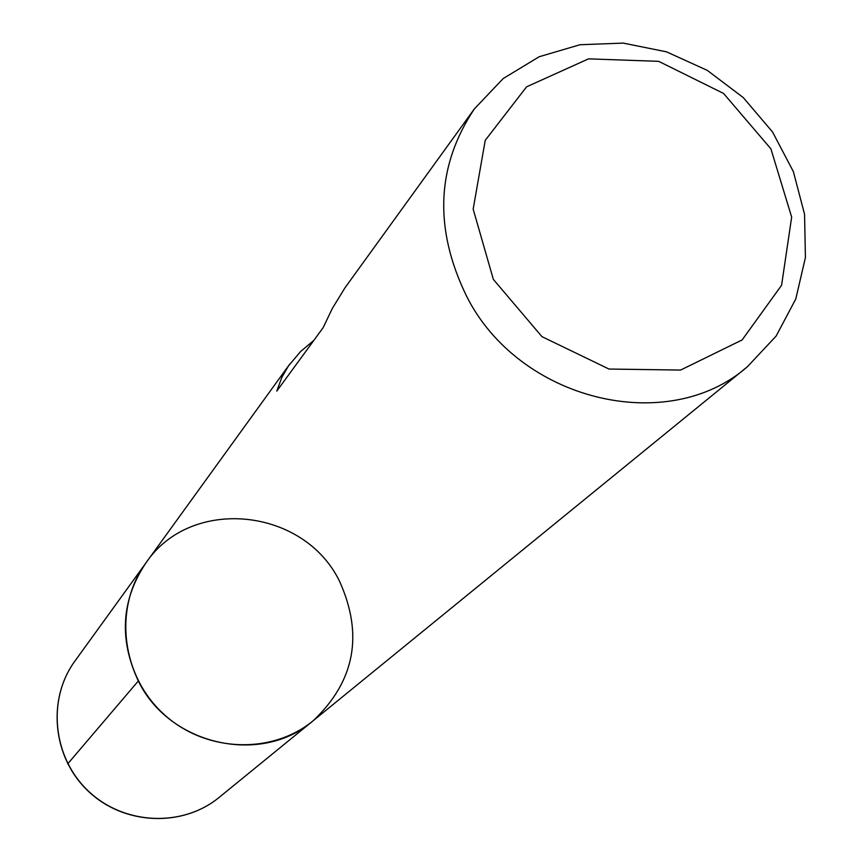 <?xml version="1.0" encoding="UTF-8"?>
<svg xmlns="http://www.w3.org/2000/svg" width="862" height="862" viewBox="0 0 862 862"><rect width="100%" height="100%" fill="white"/><g stroke="black" fill="none" stroke-linecap="round" stroke-linejoin="round"><path stroke-width="1.29" d="M466.601 296.248C433.715 228.667 436.291 166.226 474.326 108.946L503.225 78.528L539.17 56.741L579.964 44.738L623.226 43.1L666.466 51.828L707.239 70.339L743.259 97.568L772.524 131.961L793.363 171.592L804.558 214.261L805.42 257.544L795.788 298.963L776.112 336.094L747.419 366.706C667.738 436.646 519.118 400.765 466.601 296.248M138.329 680.969C118.794 639.216 121.326 599.855 145.947 562.886C113.773 606.773 120.809 673.976 162.444 712.917C203.723 752.235 271.228 755.392 313.186 720.729C261.423 765.801 169.458 745.425 138.329 680.969L67.732 763.829M313.865 340.361L300.569 351.567L288.479 365.897L281.917 377.19L276.767 391.132L323.142 327.657L332.355 308.391L345.037 287.725L474.326 108.946M493.344 279.385L541.95 336.654L608.992 369.044L680.581 370.067L742.139 339.94L781.597 285.236L791.661 217.095L770.897 148.835L723.552 93.43L658.676 61.342L588.52 58.853L526.585 86.825L485.231 140.334L473.173 209.121L493.344 279.385M145.947 562.886L74.897 661.1C46.817 699.438 52.657 757.666 88.538 791.23C124.106 825.106 182.582 827.585 219.228 797.328L313.186 720.729C354.788 681.346 363.613 634.938 339.66 581.505C304.06 507.589 191.03 495.812 145.947 562.886L289.761 364.076M313.186 720.729L747.419 366.706M74.897 661.1C46.742 699.535 52.571 757.806 88.43 791.338C123.977 825.203 182.485 827.66 219.228 797.328"/></g></svg>
